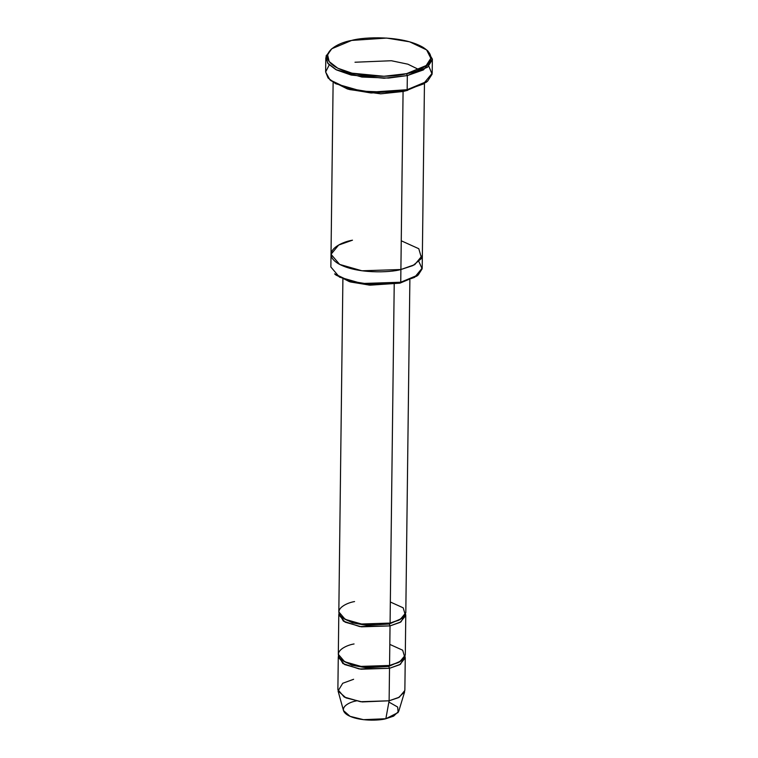 <?xml version="1.0" encoding="UTF-8"?>
<svg xmlns="http://www.w3.org/2000/svg" width="758" height="758" viewBox="0 0 758 758"><rect width="100%" height="100%" fill="white"/><g stroke="black" fill="none" stroke-linecap="round" stroke-linejoin="round"><path stroke-width="1.14" d="M427.275 50.502L432.363 59.115L423.466 69.897L407.33 75.573L406.544 73.668L383.965 76.274L352.006 73.175L337.755 68.201L329.152 61.559L327.579 54.671L331.786 48.749L351.665 40.43C337.727 42.609 315.508 54.358 335.216 66.799C356.127 78.965 394.804 77.193 406.544 73.668C420.482 71.489 442.7 59.73 422.992 47.299C402.081 35.124 363.404 36.905 351.665 40.43L386.637 38.071L409.595 41.804L426.612 49.905L430.828 58.29L426.195 65.539L406.544 73.668L407.33 75.573L427.559 67.206L432.335 59.74L427.995 51.108L426.612 49.905M426.887 81.722L406.335 90.628L426.214 82.3L427.626 81.134L407.16 89.7L406.335 90.628L370.653 92.931L347.391 88.951L330.725 80.547M428.782 66.135L432.117 74.18L427.626 81.134M417.544 275.476L399.921 283.16L416.872 276.064L418.283 274.898L400.745 282.241L399.921 283.16L369.383 285.122L349.495 281.692L335.339 274.472M418.956 261.737L422.159 268.787L418.283 274.898M388.892 702.06L397.656 707.034L398.139 712.52L385.85 718.736L389.119 700.79L399.267 697.227L404.857 690.443L405.255 657.944L399.665 664.728L389.517 668.291L389.119 700.79L385.85 718.736L393.61 716.13L398.736 711.269L404.649 691.779L398.471 697.644L389.119 700.79L362.163 701.927L345.989 697.9L338.059 690.964L342.739 683.271L353.616 679.282M389.811 644.395L402.678 650.212L404.753 657.29L398.376 662.577L389.555 665.467L388.731 666.396L389.517 668.291L360.941 669.219L344.606 664.539L338.276 657.129L338.513 655.717L342.881 663.544L359.178 668.954L389.517 668.291L400.442 664.283L405.056 656.532L405.255 657.944M338.276 657.129L337.879 689.628L344.208 697.038L360.543 701.719L389.119 700.79L389.517 668.291L388.731 666.396L366.427 667.798L351.949 665.249L341.801 659.934L351.949 665.249L366.427 667.798L388.731 666.396L401.664 660.673L388.731 666.396L389.555 665.467C381.966 667.751 356.933 668.897 343.402 661.023C330.649 652.979 345.032 645.371 354.052 643.959M390.332 602.004L403.19 607.821L405.265 614.899L398.897 620.186L390.076 623.085L389.252 624.005L402.185 618.282L389.252 624.005L390.076 623.085C382.477 625.359 357.454 626.506 343.924 618.632C331.17 610.588 345.544 602.98 354.564 601.568M342.322 617.552L352.47 622.858L366.938 625.407L389.252 624.005L366.938 625.407L352.47 622.858L342.322 617.552M339.025 613.336L343.402 621.153L359.699 626.572L390.038 625.909L389.252 624.005L390.038 625.909L389.555 665.467L399.693 661.905L405.293 655.12L405.776 615.562L400.177 622.346L390.038 625.909L361.462 626.828L345.117 622.157L338.798 614.738L339.025 613.336M331.786 48.749L326.054 56.007L327.664 63.113L336.524 69.935L351.191 75.061L384.088 78.254L407.33 75.573L388.579 78.074L361.86 77.041L335.87 69.603L328.242 63.862L325.807 57.807L325.637 71.934L328.072 77.989L335.699 83.731L361.689 91.168L388.409 92.201L407.16 89.7L407.33 75.573L407.16 89.7L423.286 84.034L432.193 73.242L432.363 59.115M401.247 240.788L418.786 248.719L421.619 258.374L412.93 265.575L400.897 269.526L361.926 270.786L339.65 264.409L331.019 254.3L339.641 264.409L361.926 270.786L400.897 269.526L403.076 91.491L407.719 90.306L403.076 91.491L380.677 93.831L349.684 89.596L380.677 93.831L403.076 91.491L400.745 282.241L414.569 277.381L422.197 268.133L422.358 255.418L414.721 264.665L400.897 269.526L414.721 264.665L422.358 255.418L424.452 83.626M342.891 279.276L338.826 611.914L345.155 619.333L361.49 624.005L390.076 623.085L394.217 284.222L390.076 623.085L400.215 619.513L405.805 612.739L409.87 280.1M338.798 614.738L338.314 654.306L344.634 661.715L360.979 666.396L389.555 665.467L390.038 625.909L400.954 621.892L405.577 614.141L405.776 615.562M331.019 254.3L330.867 267.015L339.489 277.125L361.765 283.501L400.745 282.241L400.897 269.526C390.541 272.624 356.412 274.197 337.964 263.462C320.577 252.49 340.181 242.115 352.479 240.191L338.655 245.052L331.019 254.3L333.122 82.508M325.807 57.807L331.113 49.327M338.059 690.964L343.497 710.587L350.073 716.338L363.489 719.674L385.85 718.736C379.559 720.631 358.799 721.578 347.571 715.05C336.997 708.379 348.917 702.069 356.402 700.894M335.993 275.078L350.509 281.985L370.084 285.169L399.921 283.16L400.745 282.241L369.885 284.316L349.627 281.019L334.61 273.875L335.993 275.078M330.005 79.941L348.405 89.245L371.363 92.978L406.335 90.628L407.16 89.7L371.155 92.125L347.524 88.279L330.005 79.941L325.637 71.991L329.218 64.913M419.108 69.689L407.87 64.184L391.365 60.735L355 62.232"/></g></svg>
